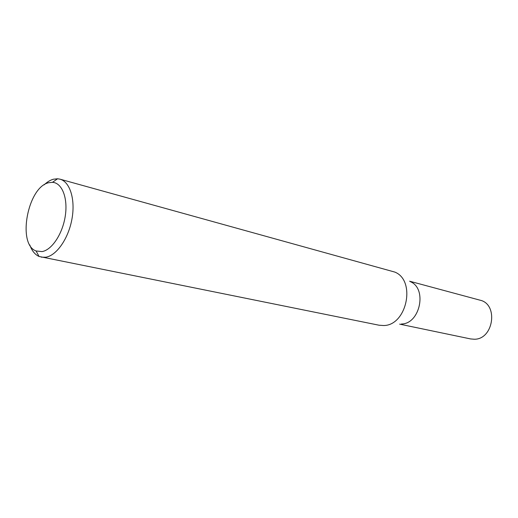 <?xml version="1.0" encoding="UTF-8"?>
<svg xmlns="http://www.w3.org/2000/svg" width="518" height="518" viewBox="0 0 518 518"><rect width="100%" height="100%" fill="white"/><g stroke="black" fill="none" stroke-linecap="round" stroke-linejoin="round"><path stroke-width="0.78" d="M410.327 281.656C427.518 288.532 420.04 324.1 401.392 323.99M409.602 281.209L479.921 300.155C498.685 303.995 493.66 339.523 474.307 339.238L470.655 338.94L399.643 324.139M44.153 184.842C47.183 181.96 50.272 180.083 53.419 179.215L57.595 178.768L59.971 179.163L394.839 272.086C416.284 280.555 406.766 325.731 383.54 325.524L379.027 325.213L39.051 256.462C34.965 254.603 31.883 250.777 29.798 244.969M42.042 251.599C51.949 249.987 62.717 233.683 65.313 215.773C68.02 197.857 61.979 182.789 52.473 182.33L48.809 182.705C27.745 186.81 16.906 244.36 36.085 250.971L42.042 251.599M59.971 179.163C69.949 181.753 75.531 199.378 71.97 218.926C68.512 238.474 56.643 255.529 45.817 257.219L41.343 257.181M52.473 182.33L57.595 178.768M36.085 250.971L39.051 256.462"/></g></svg>

